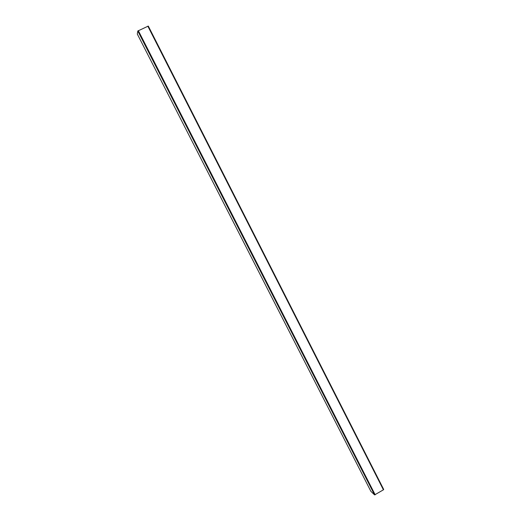<?xml version="1.0" encoding="UTF-8"?>
<svg xmlns="http://www.w3.org/2000/svg" width="521" height="521" viewBox="0 0 521 521"><rect width="100%" height="100%" fill="white"/><g stroke="black" fill="none" stroke-linecap="round" stroke-linejoin="round"><path stroke-width="0.78" d="M370.887 491.342L137.297 34.034L370.887 491.342L374.586 494.904L383.417 489.825L383.69 489.434L148.303 26.076L137.804 31L137.303 34.041M137.804 31L374.586 494.904M375.192 494.807L138.326 30.628M147.84 26.18L383.417 489.825M383.69 489.434L148.303 26.076"/></g></svg>
